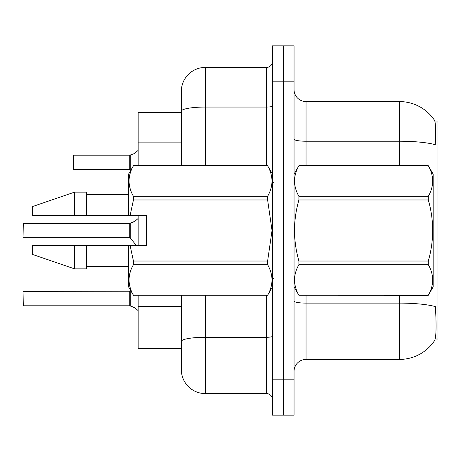 <?xml version="1.0" encoding="UTF-8"?>
<svg xmlns="http://www.w3.org/2000/svg" width="461" height="461" viewBox="0 0 461 461"><rect width="100%" height="100%" fill="white"/><g stroke="black" fill="none" stroke-linecap="round" stroke-linejoin="round"><path stroke-width="0.69" d="M435.196 339.019L437.95 339.019L437.95 121.981L435.046 121.981M181.334 112.386L138.167 112.386L138.167 165.747M181.334 356.411L181.334 348.614L138.167 348.614L138.167 295.253M138.167 245.488L138.167 215.512M294.055 371.399A11.992 11.992 0 0 1 306.046 359.407L399.578 359.407A41.968 41.968 0 0 0 434.665 340.466L434.429 340.823L434.665 340.466C436.106 337.083 436.434 327.408 435.657 311.44L435.345 306.588A41.968 7.29 180 0 0 399.578 303.113L399.578 295.253M283.261 379.19L283.261 415.165L294.055 415.165L294.055 379.19L283.261 379.19L283.261 415.165L272.468 415.165L272.468 379.19L283.261 379.19L283.261 81.81L283.261 379.19M272.468 379.19L272.468 45.835L283.261 45.835L283.261 81.81L283.261 45.835L294.055 45.835L294.055 379.19M399.578 165.747L399.578 141.227A41.968 7.29 180 0 1 435.259 144.679C435.829 130.866 435.605 122.77 434.573 120.396L434.573 120.396A41.968 41.968 0 0 0 399.578 101.593A41.968 41.968 0 0 1 434.429 120.177A41.968 41.968 0 0 0 399.578 101.593L306.046 101.593A11.992 11.992 0 0 1 294.055 89.601A11.992 11.992 0 0 0 306.046 101.593L306.046 165.747M205.318 295.253L205.318 393.585A23.984 23.984 0 0 1 181.334 369.601L181.334 295.253M181.334 369.601A23.984 23.984 0 0 0 205.318 393.585L266.475 393.585A5.993 5.993 0 0 1 272.468 399.578A5.993 5.993 0 0 0 266.475 393.585L266.475 295.253M181.334 165.747L181.334 91.399A23.984 23.984 0 0 1 205.318 67.415L266.475 67.415A5.993 5.993 0 0 0 272.468 61.422M181.334 345.617L181.334 341.451A23.984 4.166 180 0 1 205.318 337.285L266.475 337.285A5.993 1.043 0 0 0 272.468 336.248M181.334 91.399L181.334 104.589M23.05 298.613L23.05 296.21M134.935 307.833L129.869 305.799L134.387 307.429L138.167 310.622M23.05 223.55L23.05 237.455L23.292 223.314L129.772 223.314A0.599 0.599 0 0 0 129.869 223.314L130.244 223.17L129.869 223.314A0.599 0.599 180 0 1 129.783 223.32L129.772 237.697L129.772 223.314M138.167 218.491L134.387 221.683L130.244 223.17L133.84 221.925L130.244 223.17L130.238 237.916L129.772 237.697L129.772 230.5M73.414 159.996L73.656 155.201L129.772 155.201A0.599 0.599 0 0 0 129.869 155.201L130.244 155.063L129.869 155.201A0.599 0.599 180 0 1 129.783 155.207L129.772 169.585L129.772 155.201M138.167 150.378L134.387 153.571L130.244 155.063L133.84 153.818L130.244 155.063L130.238 169.804L129.772 169.585L129.772 162.387M134.935 221.28L130.244 223.17L134.387 221.678M294.055 174.143L298.901 165.747L428.309 165.747L433.156 174.143L433.156 286.857L428.309 295.219C434.112 285.088 434.112 274.912 428.309 264.695L298.901 264.695C293.092 274.831 293.092 285.002 298.901 295.219L428.309 295.253M428.309 165.747L298.901 165.781C293.092 175.912 293.092 186.088 298.901 196.305L298.901 199.976C293.092 220.277 293.092 240.625 298.901 261.024L298.901 264.695M298.901 196.305L428.309 196.305C434.112 186.169 434.112 175.998 428.309 165.781M428.309 196.305L428.309 199.976L298.901 199.976M298.901 261.024L428.309 261.024C434.112 240.625 434.112 220.277 428.309 199.976M428.309 261.024L428.309 264.695M294.055 286.857L298.901 295.253M298.901 295.219L428.309 295.219M130.123 215.512L146.563 215.512L146.563 245.488L130.123 245.488L133.419 261.024L267.622 261.024L272.036 230.5L267.622 199.976L133.419 199.976L130.123 215.512L128.573 215.512L128.573 174.143L133.419 165.781C127.616 175.912 127.616 186.088 133.419 196.305L267.622 196.305C273.431 186.169 273.431 175.998 267.622 165.781L133.419 165.781M267.622 261.024L267.622 264.695L133.419 264.695C127.616 274.831 127.616 285.002 133.419 295.219L267.622 295.219C273.431 285.088 273.431 274.912 267.622 264.695M130.123 245.488L128.573 245.488L128.573 286.857L133.419 295.253M133.419 261.024L133.419 264.695M128.573 245.488L86.605 245.488L86.605 268.872L74.613 268.872L74.613 245.488L32.645 245.488L32.645 254.484L74.613 268.872M86.605 245.488L64.794 245.488M32.645 245.488L51.753 245.488M272.468 174.143L267.622 165.781M267.622 196.305L267.622 199.976M133.419 295.219L267.622 295.219M133.419 196.305L133.419 199.976M74.613 192.128L74.613 215.512L32.645 215.512L32.645 206.516L74.613 192.128L86.605 192.128L86.605 215.512L128.573 215.512M74.613 215.512L86.605 215.512M61.532 215.512L55.003 215.512M23.05 291.657L23.292 305.799L129.772 305.799A0.599 0.599 180 0 1 129.869 305.799A0.599 0.599 -0 0 0 129.783 305.793L129.772 298.613M134.387 153.571L130.244 155.063M73.414 164.79L73.414 155.443M181.334 142.115L138.167 142.115M181.334 306.392L138.167 306.392M399.578 359.407L399.578 303.113L306.046 303.113L306.046 359.407M434.573 120.396A41.968 41.968 0 0 0 399.578 101.593L399.578 141.227L306.046 141.227A11.992 2.08 -0 0 1 294.055 139.147M294.055 81.81L272.468 81.81M306.046 295.253L306.046 303.113A11.992 2.08 0 0 1 294.055 301.027M205.318 67.415L205.318 107.056L266.475 107.056L266.475 67.415M181.334 111.216A23.984 4.166 180 0 1 205.318 107.056L205.318 165.747M266.475 165.747L266.475 107.056A5.993 1.043 0 0 0 272.468 106.013M23.292 291.415L130.238 291.196L130.244 305.937M129.772 291.415L129.783 305.793M23.292 223.314L23.05 237.455M73.656 155.201L73.414 169.343M273.667 182.533L272.468 181.334M272.468 286.857L267.622 295.253M86.605 266.475L128.573 266.475M133.419 165.747L267.622 165.747M86.605 194.525L128.573 194.525M273.667 278.467L272.468 279.666M130.238 291.196L130.728 290.591M23.292 237.697L129.772 237.697M130.238 237.916L136.37 245.488M73.656 169.585L129.772 169.585M130.238 169.804L130.728 170.409"/></g></svg>
